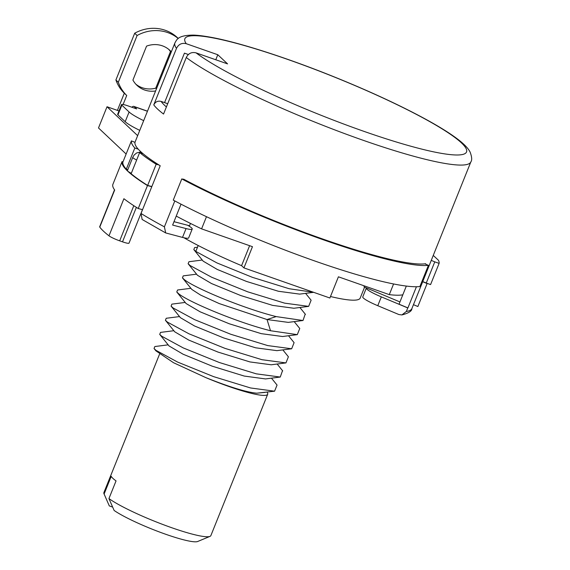 <?xml version="1.0" encoding="UTF-8"?>
<svg xmlns="http://www.w3.org/2000/svg" width="570" height="570" viewBox="0 0 570 570"><rect width="100%" height="100%" fill="white"/><g stroke="black" fill="none" stroke-linecap="round" stroke-linejoin="round"><path stroke-width="0.85" d="M364.593 287.13L360.204 298.046A107.602 14.336 -158.1 0 1 330.486 296.514M393.578 283.96L389.289 294.633L338.409 276.806L329.887 298.01L243.939 267.893L241.58 265.67A107.602 14.336 -158.1 0 1 183.903 237.74M243.939 267.893L252.46 246.689L201.581 228.862A148.912 19.843 -158.1 0 1 176.237 216.087M206.475 216.693L201.581 228.862M184.516 179.628L181.787 178.916L173.266 200.12A163.326 21.767 21.9 0 0 419.891 286.539L428.412 265.335L424.864 263.846A159.486 21.254 -158.1 0 1 184.516 179.628A159.486 21.254 -158.1 0 1 183.583 179.13L183.49 179.358M173.985 221.687L187.63 225.25A19.216 2.558 -158.1 0 1 192.211 229.047A19.216 2.558 -158.1 0 1 186.069 228.57L172.625 225.072L181.025 204.181M190.458 223.419L189.525 225.748L187.63 225.25M241.58 265.67L249.61 245.691M142.479 209.653L129.012 243.141A9.604 1.282 -158.1 0 1 122.514 241.83L119.679 240.839A9.604 1.282 -158.1 0 1 108.991 235.823A164.288 21.895 -158.1 0 1 99.764 227.117L114.684 190.017A164.288 21.895 -158.1 0 1 112.81 184.552L122.044 161.581A164.288 21.895 21.9 0 0 147.473 185.571L151.791 186.704M142.557 209.667L138.239 208.542A164.288 21.895 -158.1 0 1 123.911 198.716L108.991 235.823M174.812 200.939L164.402 226.839L165.685 232.938L142.137 219.471L141.025 213.465L160.206 165.763A159.486 21.254 -158.1 0 1 158.916 164.951A159.486 21.254 -158.1 0 1 143.099 153.743A159.486 21.254 -158.1 0 1 140.576 151.513A159.486 21.254 -158.1 0 1 138.275 149.19A159.486 21.254 -158.1 0 1 134.976 142.372A159.486 21.254 -158.1 0 1 135.033 142.158L174.904 42.935A159.486 21.254 21.9 0 0 176.501 48.357C178.617 44.218 181.873 42.665 186.262 43.705L217.797 54.741L215.781 59.764M406.325 286.069L399.043 304.195L407.921 307.907L416.428 286.746M118.987 110.951L107.017 106.754L137.634 135.639M131.848 107.231A9.604 3.064 -70.7 0 1 133.85 106.398A9.604 3.064 -70.7 0 1 134.221 106.633L136.636 108.906L128.043 105.899A9.604 1.282 21.9 0 0 121.538 104.588L117.634 114.306A9.604 1.282 21.9 0 0 117.954 114.876L121.859 105.158L129.098 111.991L125.193 121.709L117.954 114.876M139.757 130.366A34.585 4.61 -158.1 0 1 125.193 121.709M188.364 54.52L184.445 53.145L164.559 102.621L161.096 101.41C157.797 100.626 155.361 101.788 153.772 104.894L176.501 48.357M138.275 149.19L134.834 147.986A163.326 21.767 21.9 0 1 131.421 140.883L134.976 142.372M127.801 169.71L126.305 169.19L134.834 147.986M217.797 54.741L227.58 63.89L196.044 52.86C191.648 51.813 188.392 53.366 186.276 57.506L163.547 114.05A159.486 21.254 21.9 0 1 157.626 109.105A159.486 21.254 21.9 0 1 153.772 104.894M425.519 264.124L425.676 263.739A159.486 21.254 -158.1 0 1 424.864 263.846M399.948 301.943L366.467 287.914A19.216 2.558 21.9 0 0 366.325 288.092A19.216 2.558 21.9 0 0 381.323 296.87L407.764 307.935A159.486 21.254 21.9 0 0 407.921 307.907M407.764 307.935L406.346 311.469L401.907 314.932C408.619 313.179 411.946 311.049 411.896 308.562A159.486 21.254 -158.1 0 1 406.346 311.469M422.691 281.708L427.108 283.554A164.288 21.895 21.9 0 0 427.151 283.376L422.741 281.587M426.253 283.062L434.775 261.858L431.262 260.383M434.775 261.858L439.114 263.376A167.958 22.38 -158.1 0 0 438.465 260.283L433.257 255.417M413.457 304.679L417.874 306.525L427.108 283.554M366.467 287.914L364.002 286.888L364.394 285.912M402.819 294.804A148.912 19.843 -158.1 0 1 389.289 294.633M107.017 106.754L98.496 127.958L126.134 154.035M143.661 120.648A34.585 4.61 -158.1 0 1 129.098 111.991M121.538 104.588A9.604 1.282 21.9 0 0 121.859 105.158M439.114 263.376L430.585 284.58L427.151 283.376M131.421 140.883L122.899 162.079A163.326 21.767 21.9 0 0 126.305 169.19M131.314 173.287A9.604 1.282 -158.1 0 1 127.459 170.565L132.789 157.313A9.604 1.282 21.9 0 0 133.109 157.883A9.604 1.282 21.9 0 0 136.643 160.035M143.099 153.743L139.657 152.539L131.136 173.743A163.326 21.767 21.9 0 0 147.659 185.442L156.18 164.238L158.916 164.951M151.855 186.54L147.659 185.442M122.949 161.965L122.044 161.581M167.701 103.719L164.559 102.621M139.657 152.539A163.326 21.767 21.9 0 0 156.18 164.238M165.685 232.938L182.514 237.405A19.216 2.558 -158.1 0 0 188.656 237.882L192.211 229.047M181.787 178.916A163.326 21.767 21.9 0 0 428.412 265.335M138.239 208.542L147.473 185.571M99.764 227.117A9.604 1.282 -158.1 0 1 99.665 226.782L114.527 189.803M123.099 104.495L126.725 95.482L124.31 93.209A38.432 36.067 -46.7 0 1 115.902 79.978L134.691 33.231A38.432 36.067 -46.7 0 1 177.455 37.684L178.289 38.475M124.31 93.209L117.399 110.395M168.727 49.355A24.018 22.544 -46.7 0 1 170.466 51.556L155.76 88.151A24.018 22.544 -46.7 0 1 135.852 84.203M126.725 95.482A38.432 36.067 -46.7 0 1 118.311 82.258L137.106 35.504L134.691 33.231M178.232 38.518A38.432 36.067 133.3 0 0 137.106 35.504M155.589 90.972A24.018 22.544 -46.7 0 1 137.014 85.386A24.018 22.544 -46.7 0 1 132.917 80.071L146.561 46.127A24.018 22.544 -46.7 0 1 169.974 50.445A24.018 22.544 -46.7 0 1 171.321 51.834M118.311 82.258L115.902 79.978M155.76 88.151L156.458 88.813M170.466 51.556L171.171 52.219M366.325 288.092L362.769 296.927A19.216 2.558 21.9 0 0 377.775 305.698L398.886 314.54L401.907 314.932M198.189 245.513L195.816 251.413L216.985 262.941L252.446 277.348L289.161 288.726L313.635 292.317M305.57 293.351L311.12 300.219L308.648 306.375L284.658 303.155L247.701 291.819L211.669 277.248L190.131 265.549L188.121 263.703L188.948 261.73L202.257 260.034M305.214 314.084L303.005 320.511L276.186 316.592C243.048 308.377 194.121 287.715 184.452 279.685L182.443 277.854L183.241 275.866L196.579 274.17M297.284 334.64L282.549 336.521L261.252 333.649L229.29 323.781L200.148 311.818L186.105 303.546L176.771 291.983L178.766 293.821C188.442 301.851 237.362 322.513 270.501 330.728L297.291 334.647L299.763 328.491L299.492 328.178M313.657 292.325L299.642 294.113L278.395 291.263L246.44 281.416L217.27 269.446L203.162 261.153L193.829 249.596L194.598 247.594L197.498 247.23M308.648 306.375L293.913 308.256L272.61 305.377L240.633 295.502L211.498 283.539L197.462 275.274L188.114 263.696M302.998 320.504L288.256 322.378L267.031 319.535L219.251 303.582L200.569 295.075L191.791 289.418M195.816 251.413L193.821 249.596M293.771 342.264L294.099 342.648L291.655 348.776L276.913 350.65L255.666 347.807L223.711 337.953L194.541 325.983L180.434 317.697L171.093 306.14L171.862 304.138L185.214 302.435M291.655 348.776L267.715 345.584L230.736 334.255L194.655 319.67L173.088 307.957L171.093 306.14M176.764 291.983L177.576 289.995L190.893 288.306M179.529 316.578L166.219 318.274L165.407 320.269L167.402 322.093L188.962 333.799L225.029 348.384L262.001 359.713L285.955 362.912L288.392 356.763L282.841 349.894M271.477 378.166L277.056 385.064L274.569 391.191L256.735 393.193C246.525 392.245 229.589 387.073 205.912 377.661L173.544 362.727L155.895 350.828L154.042 348.527L154.84 346.539L168.157 344.843M274.569 391.191L250.593 387.971L213.629 376.642L177.584 362.064L156.037 350.365L154.035 348.527M282.52 370.664L280.262 377.048L256.3 373.842L219.329 362.513L183.276 347.935L161.723 336.229L159.714 334.391L160.526 332.403L173.85 330.707M285.948 362.905L271.206 364.786L249.945 361.929L217.989 352.075L188.834 340.112L174.748 331.826L165.421 320.276M265.527 378.929L244.259 376.065L212.282 366.204L183.12 354.234L169.055 345.954L159.707 334.383M265.136 392.381L256.735 393.193M266.988 392.146A57.641 7.681 -158.1 0 1 267.686 394.262A57.641 7.681 -158.1 0 1 205.912 377.661M112.653 507.086L109.305 505.918L104.118 494.019A57.641 7.681 -158.1 0 1 103.989 493.762A57.641 7.681 -158.1 0 1 103.89 492.608L159.55 354.155M104.118 494.019L111.221 476.349A57.641 7.681 21.9 0 0 112.91 478.373A57.641 7.681 21.9 0 0 116.045 480.902L108.941 498.572L114.135 510.471A48.037 6.398 -158.1 0 0 160.198 532.273A48.037 6.398 -158.1 0 0 197.669 541.5L209.988 536.377A57.641 7.681 -158.1 0 1 164.132 524.97A57.641 7.681 -158.1 0 1 108.941 498.572M267.686 394.262L210.864 535.615A57.641 7.681 -158.1 0 1 209.988 536.377M186.276 57.506A159.486 21.254 21.9 0 0 348.284 134.955A159.486 21.254 21.9 0 0 470.849 161.909L411.896 308.562M164.402 226.839A159.486 21.254 -158.1 0 1 141.025 213.465M161.096 101.41A153.722 20.484 21.9 0 0 166.397 106.953M196.044 52.86A151.798 20.228 21.9 0 0 431.048 151.299A151.798 20.228 21.9 0 0 365.855 90.288A151.798 20.228 21.9 0 0 186.262 43.705M186.069 228.57L182.514 237.405M119.679 240.839L133.8 205.706M122.514 241.83L136.365 207.366M134.221 106.633L147.438 111.264M381.323 296.87L377.775 305.698M276.186 316.592L267.031 319.535L270.501 330.728M470.849 161.909C472.152 160.206 471.924 156.985 470.172 152.233C468.939 149.646 466.595 146.789 463.139 143.668C460.296 141.032 456.057 137.805 450.421 133.993C438.252 125.828 421.33 116.437 399.648 105.828C379.677 96.095 358.053 86.526 334.768 77.121C287.586 57.998 239.429 42.536 211.705 37.428C203.611 35.931 197.363 35.162 192.945 35.105C177.619 35.326 176.821 39.758 174.904 42.935M140.961 151.869L136.657 152.945L134.157 155.012L132.789 157.313M133.85 106.398L147.473 111.171M305.47 314.405L299.891 307.494M299.756 328.498L294.198 321.623M191.784 289.41L182.436 277.846M294.091 342.656L288.52 335.759M280.269 377.048L265.535 378.929M277.155 364.031L282.727 370.92M108.108 503.175L103.989 493.762"/></g></svg>
